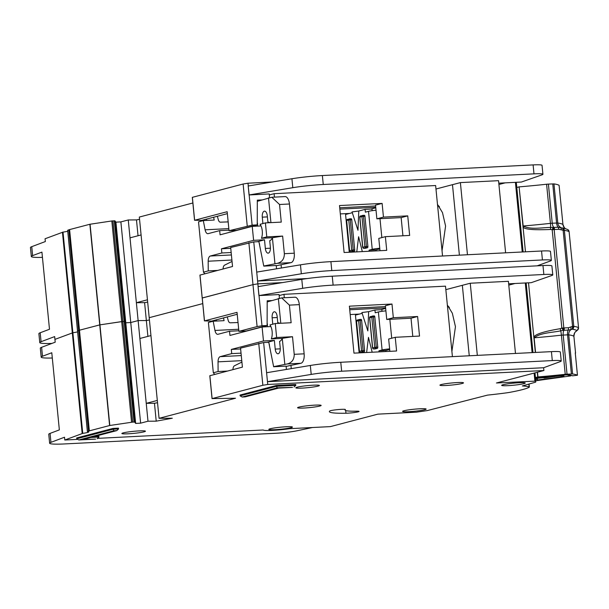 <?xml version="1.0" encoding="UTF-8"?>
<svg xmlns="http://www.w3.org/2000/svg" width="609" height="609" viewBox="0 0 609 609"><rect width="100%" height="100%" fill="white"/><g stroke="black" fill="none" stroke-linecap="round" stroke-linejoin="round"><path stroke-width="0.91" d="M257.31 201.32L271.804 197.255L279.539 204.495L281.259 222.11L265.41 222.909L266.78 236.886L282.637 236.079L284.357 253.694C284.35 258.924 282.005 262.136 277.331 263.332L263.758 266.019M265.41 222.909L260.073 224.31A9.302 4.423 87.1 0 1 261.444 238.286L272.345 237.731A9.302 4.423 -92.9 0 1 269.726 240.715L270.358 247.147A5.359 2.543 87.1 0 1 268.371 253.116A5.359 2.543 87.1 0 1 268.127 253.154A5.359 2.543 87.1 0 1 265.349 248.457L264.504 239.794L253.603 240.342L252.233 226.365L261.017 225.924M271.804 197.255L285.065 196.585A8.457 4.019 87.1 0 1 289.442 203.992L294.269 253.192A8.457 4.019 87.1 0 1 291.049 262.639L276.25 265.775M268.79 222.224L267.922 222.27L267.29 215.837A5.359 2.543 87.1 0 0 264.512 211.148A5.359 2.543 87.1 0 0 262.281 217.154L262.905 223.564M269.886 222.681A9.302 4.423 -92.9 0 0 268.356 222.201A9.302 4.423 -92.9 0 0 267.922 222.27M228.162 221.897L220.351 222.171A4.514 2.147 87.1 0 1 218.281 219.621L217.383 216.264M257.257 222.536A3.357 1.591 87.1 0 1 257.379 226.106M213.66 217.238L214.201 220.032L203.299 220.587L205.104 229.814A5.641 2.68 87.1 0 0 207.867 233.696A5.641 2.68 87.1 0 0 208.133 233.65L219.666 230.621L220.077 234.815L252.233 226.365M219.666 230.621L228.969 230.156M239.124 229.639L239.931 229.601M231.9 260.02L208.179 261.215L208.24 270.898L217.58 270.426M231.161 252.514L221.859 252.986L210.326 256.016L231.405 254.95M253.603 240.342L221.448 248.792L230.75 248.32M257.98 241.575L264.504 239.794M257.66 241.59A3.357 1.591 87.1 0 1 257.82 241.567A3.357 1.591 87.1 0 1 258.277 241.682M259.107 242.717A3.357 1.591 87.1 0 1 259.586 245.138M223.069 268.988L223.092 268.653A4.514 2.147 87.1 0 1 224.569 265.166L232.037 261.428M203.299 220.587L198.526 221.836L203.459 272.154L208.24 270.898M208.179 261.215A5.641 2.68 87.1 0 1 210.326 256.016M221.859 252.986L221.448 248.792M272.345 237.731L282.637 236.079M266.78 236.886L261.444 238.286M268.493 197.811L270.929 222.628M206.641 220.42L206.512 219.118M203.459 272.154L204.852 273.768M272.406 237.716L274.948 263.651M349.543 213.447L340.324 213.911M375.738 207.311L339.913 209.123L339.982 210.402M370.927 209.07L375.791 207.791M376.027 249.819L376.134 250.9L376.012 249.827L379.826 248.959M349.589 218.844A1.127 0.99 75.3 0 0 348.759 220.001L351.72 250.192L353.235 250.002A1.127 0.533 87.1 0 1 352.817 251.266A1.127 0.99 -104.7 0 1 351.72 250.192L349.612 250.748L346.65 220.557L349.421 219.895L349.642 218.837A1.127 0.533 87.1 0 1 349.688 218.829A1.127 0.533 87.1 0 1 350.274 219.819L353.235 250.002L354.72 249.934A1.127 0.533 87.1 0 1 354.301 251.19L352.192 251.738A1.127 0.533 87.1 0 1 352.147 251.753A1.127 0.533 87.1 0 1 352.093 251.745M362.766 215.38A1.127 0.99 75.3 0 0 361.936 216.545L364.898 246.729L367.897 246.47A1.127 0.533 87.1 0 1 367.486 247.726L365.377 248.282A1.127 0.533 87.1 0 1 365.324 248.289A1.127 0.533 87.1 0 1 365.271 248.282M367.486 247.726L365.994 247.802A1.127 0.99 -104.7 0 1 364.898 246.729L362.789 247.284L359.828 217.093L362.599 216.431L362.819 215.373A1.127 0.533 87.1 0 1 362.873 215.365A1.127 0.533 87.1 0 1 363.451 216.355L366.412 246.546A1.127 0.533 87.1 0 1 366.336 247.376A1.127 0.533 87.1 0 1 365.994 247.802L363.885 248.358A1.127 0.533 87.1 0 1 363.832 248.365L363.832 248.365A1.127 0.533 87.1 0 1 363.74 248.35M376.027 210.234A7.894 0.685 174.4 0 0 368.514 211.331L365.347 212.16L365.073 209.367L358.785 211.011L357.97 230.278L352.048 211.917L358.785 211.011M369.183 251.251L369.077 250.177L372.236 249.34A7.894 0.685 -5.6 0 1 379.75 248.244M372.175 210.668L372.008 209.016L365.073 209.367M349.741 218.829L351.127 218.76A1.127 0.533 87.1 0 1 351.18 218.753A1.127 0.533 87.1 0 1 351.758 219.742L354.72 249.934M362.926 215.373L364.304 215.297A1.127 0.533 87.1 0 1 364.357 215.289A1.127 0.533 87.1 0 1 364.943 216.279L367.897 246.47M356.767 251.875L358.61 236.741L362.309 251.601M352.307 212.716L345.569 214.49L349.269 252.255M369.077 250.177L376.012 249.827M352.192 251.738L350.708 251.814A1.127 0.533 87.1 0 1 350.655 251.822L350.655 251.822A1.127 0.533 87.1 0 1 350.563 251.814M347.533 219.392A1.127 0.99 75.3 0 0 346.65 220.557L347.351 219.415L351.18 218.753M349.619 250.839L349.612 250.748A1.127 0.99 -104.7 0 0 350.708 251.814L352.817 251.266L352.383 250.078M360.711 215.929A1.127 0.99 75.3 0 0 359.828 217.093L360.528 215.959L364.357 215.289M362.797 247.376L362.789 247.284A1.127 0.99 -104.7 0 0 363.885 248.358L365.377 248.282M439.531 206.915A26.499 12.599 -92.9 0 0 437.536 204.913M437.483 204.388L442.477 212.61L445.59 226.061L442.035 250.801M67.744 231.237A11.274 0.982 -5.6 0 1 63.001 232.113L45.066 238.758L45.34 241.552L31.752 246.668A28.197 2.459 -5.6 0 0 30.458 247.467A28.197 2.459 -5.6 0 0 30.45 247.558L31.325 256.503A28.197 2.459 174.4 0 0 42.44 257.363M63.001 232.113L72.874 332.742A11.274 0.982 -5.6 0 0 77.609 331.867A11.274 0.982 -5.6 0 1 72.874 332.742L54.932 339.388L55.206 342.189L41.618 347.297A28.197 2.459 -5.6 0 0 40.323 348.097A28.197 2.459 -5.6 0 0 40.316 348.188L41.191 357.133A28.197 2.459 174.4 0 0 52.305 358.001M537.199 265.828L550.528 260.926A16.915 1.477 174.4 0 0 551.358 260.378A16.915 1.477 174.4 0 0 542.429 259.952L331.783 270.586A28.197 2.459 174.4 0 0 301.333 273.784L257.599 281.046L257.873 283.84L282.37 282.599L257.873 283.84L252.986 284.647L202.249 298.014M192.863 202.987L139.332 217.055L149.197 317.685L202.728 303.617L149.197 317.685L159.063 418.314L172.301 418.223L156.216 421.162L147.995 421.222L140.618 423.164L135.662 423.415L134.627 422.06L132.671 422.106L109.81 425.485L89.34 430.852A11.274 0.982 174.4 0 0 88.541 431.096L87.506 431.575A11.274 0.982 -5.6 0 1 88.762 431.903A11.274 0.982 -5.6 0 1 82.74 433.372L64.798 440.018L77.746 439.371M147.667 302.079L144.599 302.643L146.35 320.532L149.426 319.976L146.35 320.532L138.129 320.593L130.752 322.534L125.797 322.778L124.761 321.43L121.693 321.59L99.731 324.894L79.467 330.215A11.274 0.982 174.4 0 0 78.675 330.459L77.571 330.938M82.74 433.372L72.874 332.742L54.932 339.388L54.658 336.594L41.069 341.702A28.197 2.459 174.4 0 0 39.768 342.601L38.892 333.648A28.197 2.459 -5.6 0 1 40.194 332.758L49.489 329.263L41.922 252.118L32.627 255.613A28.197 2.459 174.4 0 0 31.333 256.412A28.197 2.459 174.4 0 0 31.325 256.503M276.547 268.805L276.22 265.494L263.781 266.125L258.894 241.651L253.763 241.91L256.724 272.101L300.458 264.839A28.197 2.459 -5.6 0 1 330.908 261.642L541.546 251.007A16.915 1.477 -5.6 0 1 550.475 251.433L551.358 260.378M272.505 181.969L248.008 183.21L243.12 184.017L192.375 197.331L194.629 220.252L227.165 211.711L229.03 230.72L236.429 230.347L257.249 224.881L257.318 200.155L261.741 199.935M269.566 197.613L269.208 193.936L249.157 194.949L252.118 225.14L257.249 224.881M200.003 275.093L232.531 266.498L230.674 247.498L253.763 241.91M194.629 220.252L201.746 220.367M227.355 213.645L201.754 220.367M229.03 230.72L252.118 225.14M243.12 184.017L247.231 225.947M248.008 183.21L248.282 185.996M248.875 242.717L257.097 326.576L261.984 325.769L259.023 295.578L279.074 294.566L279.432 298.243M379.993 250.702L378.79 238.401L385.375 236.665L409.651 235.439L407.741 215.875L383.457 217.101L382.117 203.406L339.502 205.553L344.108 252.514L386.723 250.368L385.375 236.665M402.93 235.782L401.148 217.603L407.741 215.875M401.148 217.603L376.872 218.829L383.457 217.101M376.872 218.829L375.525 205.134L382.117 203.406M274.446 197.126L274.111 193.685L435.633 185.532L442.545 256.001M505.15 182.86L498.916 184.497M249.157 194.949L248.19 186.011L249.066 194.956L292.807 187.694A28.197 2.459 174.4 0 1 323.257 184.497L533.986 173.854A16.915 1.477 174.4 0 1 542.916 174.281A16.915 1.477 174.4 0 1 542.094 174.829L521.357 182.045L498.786 183.18M281.396 268.006L281.076 264.748M505.615 252.819L498.543 180.675L460.389 182.601L452.479 184.679L459.392 255.156L452.479 184.679L435.975 189.018M139.552 219.339L136.485 219.902L128.263 219.963L120.879 221.897L115.923 222.148L114.888 220.801L111.828 220.96L89.866 224.264L69.601 229.585A11.274 0.982 174.4 0 0 68.809 229.829L67.706 230.309M256.724 272.101L257.599 281.046L307.438 278.526M136.485 219.902L138.037 235.744M128.263 219.963L138.129 320.593L130.752 322.534L125.797 322.778L124.761 321.43L122.805 321.476L99.937 324.856L79.467 330.215A11.274 0.982 174.4 0 0 78.675 330.459L77.518 330.915L87.384 431.545M120.879 221.897L140.618 423.164M115.923 222.148L135.662 423.415M39.768 342.601A28.197 2.459 174.4 0 0 51.902 343.43M248.19 186.011L291.924 178.749A28.197 2.459 -5.6 0 1 322.374 175.552L533.111 164.91A16.915 1.477 -5.6 0 1 542.04 165.336L542.916 174.281M269.307 194.949L274.111 193.685M467.461 254.745L460.389 182.601M339.723 207.783L375.608 205.971M144.599 302.643L136.378 302.703L147.447 299.795M136.378 302.703L130.014 237.853L141.082 234.945M447.349 305.018L452.342 313.239L455.456 326.69L451.901 351.431M462.117 383.495A11.845 1.035 174.4 0 0 463.502 382.863A11.845 1.035 174.4 0 0 454.52 382.734A11.845 1.035 174.4 0 0 441.312 384.545A11.845 1.035 174.4 0 0 439.934 385.17A11.845 1.035 174.4 0 0 448.909 385.299A11.845 1.035 174.4 0 0 462.117 383.495M318.012 386.129A11.845 1.035 174.4 0 0 319.39 385.497A11.845 1.035 174.4 0 0 310.407 385.368A11.845 1.035 174.4 0 0 297.2 387.179A11.845 1.035 174.4 0 0 295.822 387.804A11.845 1.035 174.4 0 0 304.804 387.933A11.845 1.035 174.4 0 0 318.012 386.129M319.778 406.058A11.845 1.035 174.4 0 0 321.156 405.427A11.845 1.035 174.4 0 0 312.181 405.305A11.845 1.035 174.4 0 0 298.966 407.109A11.845 1.035 174.4 0 0 297.588 407.741A11.845 1.035 174.4 0 0 306.571 407.863A11.845 1.035 174.4 0 0 319.778 406.058M424.77 409.705A11.845 1.035 174.4 0 0 426.148 409.081A11.845 1.035 174.4 0 0 417.165 408.951A11.845 1.035 174.4 0 0 403.957 410.755A11.845 1.035 174.4 0 0 402.579 411.387A11.845 1.035 174.4 0 0 411.555 411.517A11.845 1.035 174.4 0 0 424.77 409.705M523.862 383.67A11.845 1.035 174.4 0 0 525.247 383.046A11.845 1.035 174.4 0 0 516.265 382.916A11.845 1.035 174.4 0 0 503.057 384.721A11.845 1.035 174.4 0 0 501.671 385.352A11.845 1.035 174.4 0 0 510.654 385.482A11.845 1.035 174.4 0 0 523.862 383.67M144.059 431.827A11.845 1.035 174.4 0 0 145.444 431.195A11.845 1.035 174.4 0 0 136.462 431.073A11.845 1.035 174.4 0 0 123.254 432.877A11.845 1.035 174.4 0 0 121.869 433.501A11.845 1.035 174.4 0 0 130.851 433.631A11.845 1.035 174.4 0 0 144.059 431.827M291.026 427.701A11.845 1.035 174.4 0 0 292.411 427.069A11.845 1.035 174.4 0 0 283.429 426.947A11.845 1.035 174.4 0 0 270.221 428.751A11.845 1.035 174.4 0 0 268.835 429.383A11.845 1.035 174.4 0 0 277.818 429.505A11.845 1.035 174.4 0 0 291.026 427.701M330.596 410.687A7.894 0.685 174.4 0 0 329.735 411.006A50.189 4.377 174.4 0 0 329.37 411.615A50.189 4.377 174.4 0 0 345.958 413.237A7.894 0.685 174.4 0 0 354.438 412.521A7.894 0.685 174.4 0 0 359.066 411.44A7.894 0.685 174.4 0 0 356.455 411.182A34.393 2.999 -5.6 0 1 345.082 410.07A34.393 2.999 -5.6 0 1 345.333 409.659A7.894 0.685 174.4 0 0 345.394 409.56A7.894 0.685 174.4 0 0 339.403 409.476A7.894 0.685 174.4 0 0 330.596 410.687M97.524 438.366L263.248 430A17.478 1.522 174.4 0 0 289.564 428.675L330.413 426.612L377.854 414.143L416.297 412.202L427.274 410.588L487.52 395.112A63.717 5.557 174.4 0 0 505.988 392.927A11.274 0.982 174.4 0 0 509.604 392.371A67.668 5.9 174.4 0 0 529.191 387.225A11.274 0.982 174.4 0 0 529.358 387.027A11.274 0.982 174.4 0 0 529.107 386.852A63.717 5.557 174.4 0 0 522.347 385.946L535.692 382.132L535.791 381.089L496.457 382.985L543.898 370.523L267.739 384.469L262.852 385.276L212.115 398.598L235.5 398.233L159.063 418.314M276.425 385.482L240.053 395.043L240.129 395.858L276.501 386.304L276.425 385.482L295.746 384.507L295.829 385.322L276.501 386.304L277.232 387.834L242.199 397.038L245.13 396.885L278.602 388.093L292.48 387.393L277.232 387.834M113.015 428.416L76.643 437.97L76.726 438.784L113.099 429.231L113.015 428.416L118.466 428.142L118.549 428.957L116.761 430.616L113.822 430.761L78.789 439.964L95.598 439.119L83.288 439.409L116.761 430.616M90.68 437.468L98.947 437.049L98.871 436.234L94.547 436.447M64.798 440.018L64.524 437.224L50.935 442.34A28.197 2.459 174.4 0 0 49.633 443.23L48.758 434.286A28.197 2.459 -5.6 0 1 50.06 433.395L59.355 429.893L51.788 352.748L42.493 356.242A28.197 2.459 174.4 0 0 41.206 357.041A28.197 2.459 174.4 0 0 41.191 357.133M286.413 369.435L286.085 366.123L273.647 366.755L268.759 342.281L263.628 342.54L266.59 372.731L310.324 365.469A28.197 2.459 -5.6 0 1 340.774 362.271L551.419 351.637A16.915 1.477 -5.6 0 1 560.349 352.063L561.224 361.008A16.915 1.477 174.4 0 0 552.294 360.581L341.657 371.216A28.197 2.459 174.4 0 0 311.207 374.413L267.465 381.676L543.624 367.729L543.898 370.523M258.147 286.626L257.873 283.84L252.986 284.647L202.241 297.961L204.495 320.882L237.03 312.348L238.895 331.349L246.295 330.976L267.115 325.511L267.184 300.785L271.606 300.564M267.115 325.511L261.984 325.769M209.869 375.723L242.405 367.136L240.54 348.127L263.628 342.54M204.495 320.882L211.62 321.095L237.221 314.274M238.895 331.349L257.097 326.576M258.741 343.347L262.852 385.276M389.859 351.332L388.656 339.03L395.241 337.302L419.525 336.069L417.607 316.505L393.33 317.731L391.983 304.036L349.376 306.182L353.974 353.144L396.588 350.997L395.241 337.302M412.795 336.412L411.014 318.233L417.607 316.505M411.014 318.233L386.738 319.466L393.33 317.731M386.738 319.466L385.398 305.764L391.983 304.036M284.312 297.755L283.977 294.322L445.499 286.161L452.411 356.638M515.016 283.489L508.781 285.126M259.023 295.578L258.056 286.641L258.932 295.586L302.673 288.323A28.197 2.459 174.4 0 1 333.123 285.126L543.852 274.484A16.915 1.477 174.4 0 1 552.782 274.91A16.915 1.477 174.4 0 1 551.96 275.458L531.231 282.675L508.652 283.809M291.262 368.635L290.942 365.377M515.48 353.448L508.408 281.305L470.255 283.238L462.345 285.309L469.257 355.785L462.345 285.309L445.841 289.648M147.903 336.374L146.35 320.532L138.129 320.593L147.995 421.222M199.996 275.04L204.426 320.913M266.59 372.731L267.739 384.469M157.533 402.716L154.465 403.272L156.216 421.162M543.624 367.729L560.394 361.556A16.915 1.477 174.4 0 0 561.224 361.008M49.633 443.23A28.197 2.459 174.4 0 0 64.516 443.938L275.557 433.281A16.915 1.477 174.4 0 0 296.728 430.829L312.516 427.51M258.056 286.641L301.79 279.379A28.197 2.459 -5.6 0 1 332.24 276.182L542.977 265.539A16.915 1.477 -5.6 0 1 551.906 265.966L552.782 274.91M279.173 295.578L283.977 294.322M477.327 355.374L470.255 283.238M349.589 308.413L385.474 306.601M154.465 403.272L146.244 403.333L157.312 400.425M146.244 403.333L139.887 338.482L150.956 335.574M113.822 430.761L113.099 429.231L118.549 428.957M78.789 439.964L76.726 438.784M97.158 438.708L98.947 437.049M294.04 386.981L295.829 385.322M242.199 397.038L240.129 395.858M449.396 307.545A26.499 12.599 -92.9 0 0 447.402 305.543M357.399 320.022A1.127 0.99 75.3 0 0 357.217 320.052L359.477 319.466A1.127 0.99 75.3 0 0 358.625 320.638L361.586 350.822L363.101 350.639A1.127 0.533 87.1 0 1 362.682 351.895A1.127 0.99 -104.7 0 1 361.586 350.822L359.477 351.378L356.516 321.187L359.287 320.524L359.508 319.466A1.127 0.533 87.1 0 1 359.561 319.459A1.127 0.533 87.1 0 1 360.14 320.448L363.101 350.639L364.585 350.563A1.127 0.533 87.1 0 1 364.174 351.819L362.066 352.375A1.127 0.533 87.1 0 1 362.012 352.383A1.127 0.533 87.1 0 1 361.959 352.375M372.632 316.01A1.127 0.99 75.3 0 0 371.802 317.175L374.763 347.366L377.77 347.1A1.127 0.533 87.1 0 1 377.352 348.356L375.243 348.911A1.127 0.533 87.1 0 1 375.19 348.919A1.127 0.533 87.1 0 1 375.136 348.911M377.352 348.356L375.86 348.432A1.127 0.99 -104.7 0 1 374.763 347.366L372.655 347.914L369.693 317.731L372.464 317.061L372.655 316.002A1.127 0.533 87.1 0 1 372.738 315.995A1.127 0.533 87.1 0 1 373.317 316.984L376.278 347.176A1.127 0.533 87.1 0 1 376.202 348.005A1.127 0.533 87.1 0 1 375.86 348.432L373.751 348.987A1.127 0.533 87.1 0 1 373.705 348.995L373.705 348.995A1.127 0.533 87.1 0 1 373.606 348.98M379.049 351.88L378.943 350.807L385.878 350.457L385.999 351.53L385.878 350.457L389.691 349.589M385.893 310.864A7.894 0.685 174.4 0 0 378.379 311.96L375.213 312.79L374.938 309.996L368.658 311.648L367.836 330.908L361.913 312.546L368.658 311.648M378.943 350.807L382.102 349.977A7.894 0.685 -5.6 0 1 389.623 348.881M382.041 311.298L381.873 309.646L374.938 309.996M359.614 319.459L360.992 319.39A1.127 0.533 87.1 0 1 361.046 319.382A1.127 0.533 87.1 0 1 361.632 320.372L364.585 350.563M372.792 316.002L374.17 315.934A1.127 0.533 87.1 0 1 374.223 315.919A1.127 0.533 87.1 0 1 374.809 316.908L377.77 347.1M366.633 352.504L368.475 337.371L372.175 352.23M362.172 313.346L355.435 315.119L359.143 352.885M362.066 352.375L360.574 352.444A1.127 0.533 87.1 0 1 360.52 352.451L360.52 352.451A1.127 0.533 87.1 0 1 360.429 352.444M357.217 320.052A1.127 0.99 75.3 0 0 356.516 321.187L357.217 320.052M359.485 351.469L359.477 351.378A1.127 0.99 -104.7 0 0 360.574 352.444L362.682 351.895L362.248 350.715M370.577 316.558A1.127 0.99 75.3 0 0 369.693 317.731L370.401 316.589L374.223 315.919M372.67 348.013L372.655 347.914A1.127 0.99 -104.7 0 0 373.751 348.987L375.243 348.911M359.409 314.077L350.19 314.541M385.611 307.941L349.779 309.753L349.848 311.032M380.792 309.699L385.657 308.42M267.176 301.95L281.678 297.885L289.404 305.124L291.132 322.74L275.276 323.539L276.646 337.515L292.503 336.716L294.223 354.324C294.216 359.554 291.871 362.766 287.197 363.961L273.624 366.648M275.276 323.539L269.939 324.94A9.302 4.423 87.1 0 1 271.309 338.916L282.211 338.36A9.302 4.423 -92.9 0 1 279.592 341.344L280.224 347.777A5.359 2.543 87.1 0 1 278.244 353.745A5.359 2.543 87.1 0 1 277.993 353.783A5.359 2.543 87.1 0 1 275.215 349.094L274.37 340.423L263.469 340.979L262.098 327.003L270.883 326.553M281.678 297.885L294.931 297.215A8.457 4.019 87.1 0 1 299.316 304.629L304.135 353.821A8.457 4.019 87.1 0 1 300.915 363.268L286.116 366.405M278.663 322.854L277.788 322.899L277.156 316.467A5.359 2.543 87.1 0 0 274.377 311.778A5.359 2.543 87.1 0 0 272.147 317.784L272.779 324.194M279.759 323.31A9.302 4.423 -92.9 0 0 278.222 322.831A9.302 4.423 -92.9 0 0 277.788 322.899M238.028 322.534L230.217 322.8A4.514 2.147 87.1 0 1 228.154 320.25L227.248 316.893M267.123 323.166A3.357 1.591 87.1 0 1 267.244 326.736M223.526 317.868L224.074 320.661L213.173 321.217L214.969 330.443A5.641 2.68 87.1 0 0 217.733 334.326A5.641 2.68 87.1 0 0 217.999 334.28L229.532 331.25L229.943 335.445L262.098 327.003M229.532 331.25L238.835 330.786M248.99 330.268L249.797 330.23M241.765 360.65L218.045 361.845L218.106 371.528L227.446 371.056M241.027 353.144L231.724 353.616L220.192 356.646L241.271 355.58M263.469 340.979L231.313 349.421L240.616 348.949M267.846 342.205L274.37 340.423M267.526 342.22A3.357 1.591 87.1 0 1 267.686 342.197A3.357 1.591 87.1 0 1 268.143 342.311M268.972 343.347A3.357 1.591 87.1 0 1 269.452 345.767M232.942 369.617L232.958 369.282A4.514 2.147 87.1 0 1 234.435 365.796L241.902 362.058M213.173 321.217L208.392 322.473L213.325 372.784L218.106 371.528M218.045 361.845A5.641 2.68 87.1 0 1 220.192 356.646M231.724 353.616L231.313 349.421M282.211 338.36L292.503 336.716M276.646 337.515L271.309 338.916M278.359 298.44L280.795 323.257M216.507 321.05L216.378 319.748M213.325 372.784L214.718 374.398M282.272 338.345L284.814 364.281M535.532 378.486L560.501 375.867A80.068 6.981 -5.6 0 1 560.919 375.943A5.778 0.502 -5.6 0 1 563.972 376.088A5.778 0.502 -5.6 0 1 562.937 376.484L562.876 375.905M562.686 375.053L556.07 375.738M539.201 377.496L535.509 378.189M550.939 376.271L544.332 376.963M562.937 376.484A80.068 6.981 -5.6 0 1 563.18 376.583L537.473 380.001A53.227 4.636 174.4 0 0 535.6 379.163M562.693 375.182L566.842 374.893A87.399 7.62 174.4 0 1 570.679 375.92L535.76 380.762M550.955 376.415L556.086 375.875M539.216 377.649L544.347 377.108M537.473 380.001L537.305 378.296M555.081 376.431L544.4 377.953L543.137 377.687M544.4 377.953L543.768 377.618M553.512 376.598L554.472 376.613M553.353 376.613L544.157 377.58M569.118 231.724L567.801 229.57A2.817 2.794 121.5 0 1 569.111 231.671L578.542 327.695L577.317 330.306L575.916 331.486C575.711 332.278 574.767 330.695 573.914 336.313L573.899 336.29A94.167 8.206 174.4 0 0 568.76 334.851L572.597 373.987A94.167 8.206 174.4 0 1 577.454 375.243L575.261 352.885A94.167 8.206 -5.6 0 1 575.543 353.06L575.292 353.22M560.25 328.685L560.729 330.839L563.234 330.299L561.833 328.061L560.25 328.685C544.065 331.403 535.258 334.204 533.842 337.089L535.349 352.444M535.562 352.436L534.123 337.812A95.864 8.359 174.4 0 0 561.399 335.178L565.236 374.314L567.032 374.17L563.196 335.034A5.641 2.9 -92.6 0 1 563.896 330.284L563.234 330.299L563.812 327.901L554.167 229.563L552.188 229.722L553.147 227.469L550.589 227.423C541.683 227.576 530.53 229.89 523.161 226L519.112 186.879L525.483 251.814M519.325 186.864A95.864 8.359 174.4 0 0 546.593 184.238L550.437 223.366L552.234 223.229L548.397 184.093L553.954 183.903L557.798 223.039A5.641 5.291 98.2 0 0 561.003 227.583L561.399 229.844L563.142 230.331L562.686 228.147L558.164 227.218A5.641 2.9 87.4 0 1 556.588 223.031L557.798 223.039A94.167 8.206 -5.6 0 1 562.937 224.477L559.1 185.349L562.944 224.531M523.024 226.754C523.694 229.319 532.86 230.225 550.521 229.471L552.188 229.722L561.833 328.061L568.6 327.711L572.551 326.325L572.27 329.203A97.927 8.534 -5.6 0 1 576.929 330.504L576.639 330.854M567.801 229.57L564.497 228.345A97.927 8.534 174.4 0 0 562.335 227.933A2.817 2.664 98.9 0 1 564.368 230.339L563.142 230.331L572.551 326.325L573.777 326.34A2.817 2.664 98.9 0 1 572.27 329.203L571.006 329.598L570.922 326.964M548.397 184.093L546.593 184.238M553.954 183.903A94.167 8.206 -5.6 0 1 559.1 185.349L559.108 185.395M516.805 187.473L519.112 186.879M528.521 282.812L533.842 337.089M537.29 372.259L537.747 376.963L535.44 377.55M578.154 329.378A2.817 2.733 -115.5 0 1 577.477 330.185L576.929 330.504A2.817 2.794 -58.5 0 0 578.527 327.672A99.807 8.701 -5.6 0 0 573.777 326.34L564.368 230.339A99.807 8.701 174.4 0 1 569.111 231.671L578.542 327.695M577.477 330.185L576.929 330.504M573.906 336.343L575.558 353.083L573.899 336.29A5.641 5.588 -54.4 0 1 576.304 331.083L575.916 331.486M560.874 375.38L568.776 374.664L572.78 375.799L577.454 375.243M567.032 374.17L572.597 373.987M565.236 374.314A95.864 8.359 -5.6 0 1 537.96 376.941L537.747 376.963M561.399 229.844L558.955 229.319L558.164 227.218L553.147 227.469L554.167 229.563L554.601 229.509A2.817 1.446 -92.6 0 0 553.809 227.416A5.641 2.9 -92.6 0 1 552.234 223.229L556.588 223.031L552.751 183.895M550.521 229.471L550.589 227.423A5.641 0.7 -96.2 0 0 550.437 223.366A95.864 8.359 -5.6 0 1 523.161 226L522.948 226.015M533.91 337.828L534.123 337.812C540.602 332.643 551.99 332.697 560.729 330.839A5.641 0.7 83.8 0 1 561.399 335.178L567.55 334.843L571.387 373.972M557.844 375.662L561.155 375.311M549.12 376.598L558.118 375.662M546.098 376.88L549.425 376.727M568.6 327.711L568.25 330.086L571.006 329.598A5.641 5.291 98.2 0 0 568.76 334.851L567.55 334.843A5.641 2.9 -92.6 0 1 568.25 330.086L563.896 330.284A2.817 1.446 -92.6 0 0 564.254 327.908M262.281 217.154L267.389 216.895M270.411 248.206L265.349 248.457M205.104 229.814L228.817 228.619M291.049 262.639L277.331 263.332M294.269 253.192L284.357 253.694M289.442 203.992L279.539 204.495M346.559 220.587A1.127 1.081 100.8 0 1 346.924 219.682M359.744 217.124A1.127 1.081 100.8 0 1 360.102 216.218M366.336 247.376A1.127 0.632 -161.6 0 1 364.898 246.729M379.986 218.677L381.843 237.594M368.514 211.331L372.236 249.34M351.758 219.742L349.421 219.895M354.301 251.19L352.817 251.266M364.943 216.279L362.599 216.431M346.567 220.641L349.475 250.809L350.655 251.822L352.147 251.753M359.744 217.177L362.659 247.345L363.832 248.365L365.324 248.289M516.295 182.297L523.123 251.936L516.295 182.297M515.412 182.342L522.24 251.981M114.888 220.801L134.627 422.06M114.302 220.778L134.033 422.037M112.939 220.846L132.671 422.106M111.828 220.96L131.567 422.22M90.071 224.226L109.81 425.485M89.866 224.264L109.605 425.524M69.601 229.585L89.34 430.852M68.809 229.829L88.541 431.096M67.698 230.248L87.437 431.507M62.453 232.219L82.185 433.486M32.627 255.613L31.752 246.668M40.194 332.758L41.069 341.702M300.458 264.839L301.333 273.784M330.908 261.642L331.783 270.586M541.546 251.007L542.429 259.952M31.333 256.412L30.458 247.467M533.986 173.854L533.111 164.91M323.257 184.497L322.374 175.552M292.807 187.694L291.924 178.749M209.861 375.677L212.115 398.598M528.84 384.096L529.107 386.852M526.168 282.926L532.989 352.565L526.168 282.926M534.984 372.868L535.791 381.089L534.984 372.868M525.278 282.972L532.106 352.611M534.116 373.096L534.9 381.044M42.493 356.242L41.618 347.297M50.06 433.395L50.935 442.34M310.324 365.469L311.207 374.413M340.774 362.271L341.657 371.216M551.419 351.637L552.294 360.581M41.206 357.041L40.323 348.097M543.852 274.484L542.977 265.539M333.123 285.126L332.24 276.182M302.673 288.323L301.79 279.379M345.699 410.557L345.958 413.237M356.432 321.217A1.127 1.081 100.8 0 1 356.79 320.311M369.61 317.753A1.127 1.081 100.8 0 1 369.967 316.847M376.202 348.005A1.127 0.632 -161.6 0 1 374.763 347.366M389.851 319.306L391.709 338.223M378.379 311.96L382.102 349.977M361.632 320.372L359.287 320.524M364.174 351.819L362.682 351.895M374.809 316.908L372.464 317.061M356.432 321.27L359.348 351.439L360.52 352.451L362.012 352.383M369.61 317.814L372.525 347.975L373.705 348.995L375.19 348.919M272.147 317.784L277.255 317.525M280.277 348.835L275.215 349.094M214.969 330.443L238.69 329.248M300.915 363.268L287.197 363.961M304.135 353.821L294.223 354.324M299.316 304.629L289.404 305.124M570.679 375.92L570.595 375.136M562.853 327.962A2.817 0.495 85.3 0 1 562.914 329.88M553.208 229.623A2.817 0.495 -94.7 0 0 552.911 227.85M563.888 230.309A2.817 2.185 -89.4 0 0 562.686 228.147M573.297 326.31A2.817 2.185 90.6 0 1 572.559 328.807M535.486 378.014L549.524 376.507A1.69 1.484 75.1 0 0 549.683 376.453M537.96 376.941L537.496 372.206M565.236 228.466C564.901 228.839 564.14 227.522 562.952 224.5A5.641 5.588 -54.4 0 0 565.236 228.466L565.517 228.649M572.757 375.783A1.69 1.675 119.9 0 1 571.752 375.57L568.342 374.657L561.277 375.289A1.69 1.484 75.1 0 0 561.429 375.235M568.776 374.664A1.69 1.599 99.2 0 1 568.342 374.657M561.003 375.327A1.69 1.484 75.1 0 0 561.277 375.289L557.692 375.669A1.69 1.363 91.3 0 1 557.539 375.654M557.897 375.654A1.69 1.363 91.3 0 1 557.692 375.669L555.423 375.791M555.431 375.799L551.548 376.195M549.257 376.552A1.69 1.484 75.1 0 0 549.524 376.507L551.541 376.202M539.78 377.42L546.387 376.887M539.787 377.428L537.77 377.732A1.69 1.484 75.1 0 0 537.93 377.679M537.503 377.778A1.69 1.484 75.1 0 0 537.77 377.732L535.486 378.022M558.955 229.319L554.601 229.509M199.935 275.07L202.18 297.991M192.315 197.362L194.56 220.283M67.652 230.286L77.518 330.915M209.8 375.707L212.046 398.629M529.069 384.028L529.358 387.027M345.014 409.393L345.082 410.07M359.477 319.466L361.046 319.382M570.625 375.144L570.702 375.951"/></g></svg>
